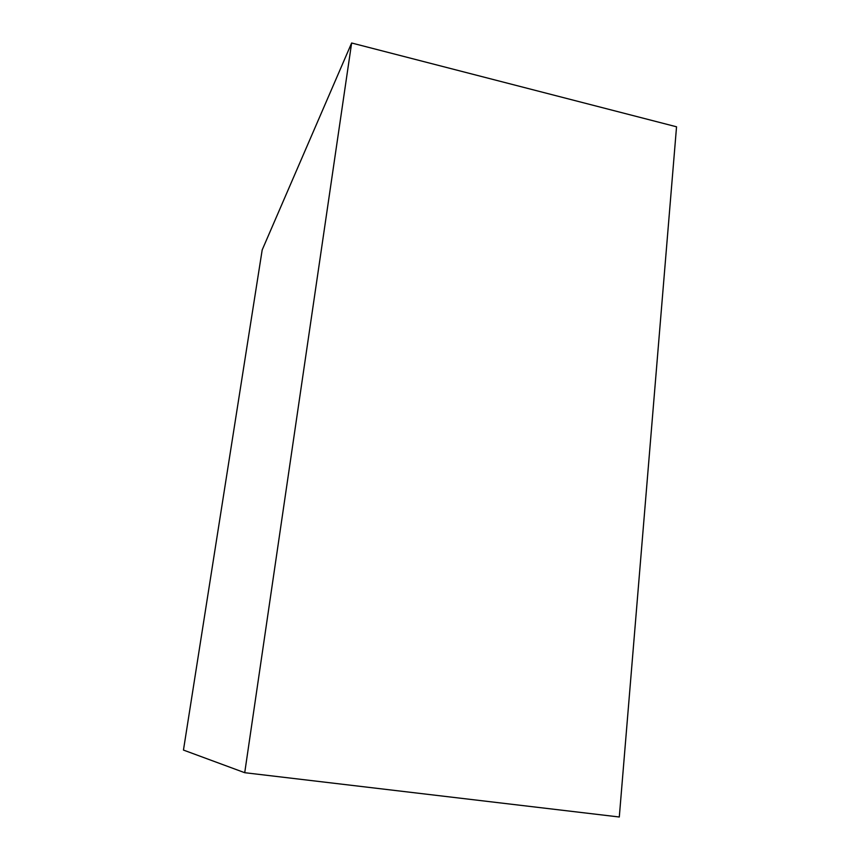 <?xml version="1.0" encoding="UTF-8"?>
<svg xmlns="http://www.w3.org/2000/svg" width="860" height="860" viewBox="0 0 860 860"><rect width="100%" height="100%" fill="white"/><g stroke="black" fill="none" stroke-linecap="round" stroke-linejoin="round"><path stroke-width="1.29" d="M244.724 772.699L183.459 750.07L262.192 249.905L351.632 43L244.724 772.699L619.297 817L676.54 126.796L351.632 43"/></g></svg>
